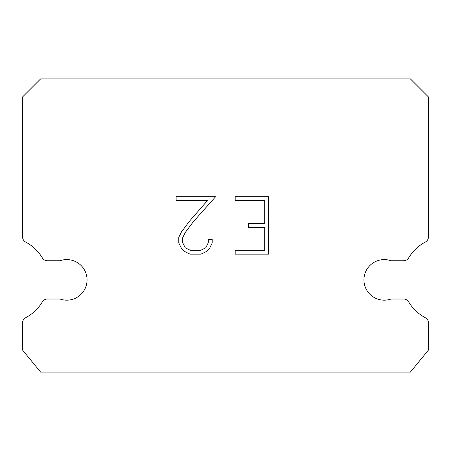 <?xml version="1.0" encoding="UTF-8"?>
<svg xmlns="http://www.w3.org/2000/svg" width="451" height="451" viewBox="0 0 451 451"><rect width="100%" height="100%" fill="white"/><g stroke="black" fill="none" stroke-linecap="round" stroke-linejoin="round"><path stroke-width="0.68" d="M377.481 260.746A20.295 20.295 0 0 1 390.994 260.746L403.628 260.746A5.863 5.863 0 0 0 408.657 257.893A42.845 42.845 0 0 1 425.338 242.04A5.863 5.863 0 0 0 428.45 236.865L428.45 96.965L410.41 78.925L40.59 78.925L22.55 96.965L22.55 236.865A5.863 5.863 0 0 0 25.662 242.04A42.845 42.845 0 0 1 42.343 257.893A5.863 5.863 0 0 0 47.372 260.746L60.006 260.746A20.295 20.295 0 0 1 85.899 273.126A20.295 20.295 0 0 1 60.006 299.019L47.372 299.019A5.863 5.863 0 0 0 42.343 301.877A42.845 42.845 0 0 1 25.662 317.724A5.863 5.863 0 0 0 22.55 322.905L22.55 350.049L40.59 372.075L410.41 372.075L428.45 350.049L428.45 322.905A5.863 5.863 0 0 0 425.338 317.724A42.845 42.845 0 0 1 408.657 301.877A5.863 5.863 0 0 0 403.628 299.019L390.994 299.019A20.295 20.295 0 0 1 365.101 286.639A20.295 20.295 0 0 1 377.481 260.746M264.692 250.311L264.692 227.327L248.608 227.327L248.608 223.499L264.692 223.499L264.692 200.515L235.18 200.515L235.18 196.681L268.525 196.681L268.525 254.138L235.18 254.138L235.18 250.311L264.692 250.311M212.195 239.571L212.195 243.016L209.467 248.625L206.62 251.416L201.011 254.138L189.972 254.138L184.403 251.37L181.561 248.569L178.788 242.959L178.788 237.271L181.561 231.775L189.674 220.967L207.516 200.515L176.132 200.515L176.132 196.681L215.634 196.681L193.265 221.813L185.299 232.434L182.717 237.671L182.717 242.717L185.226 247.768L190.311 250.311L200.712 250.311L205.763 247.762L208.306 242.717L208.306 239.571L212.195 239.571"/></g></svg>
